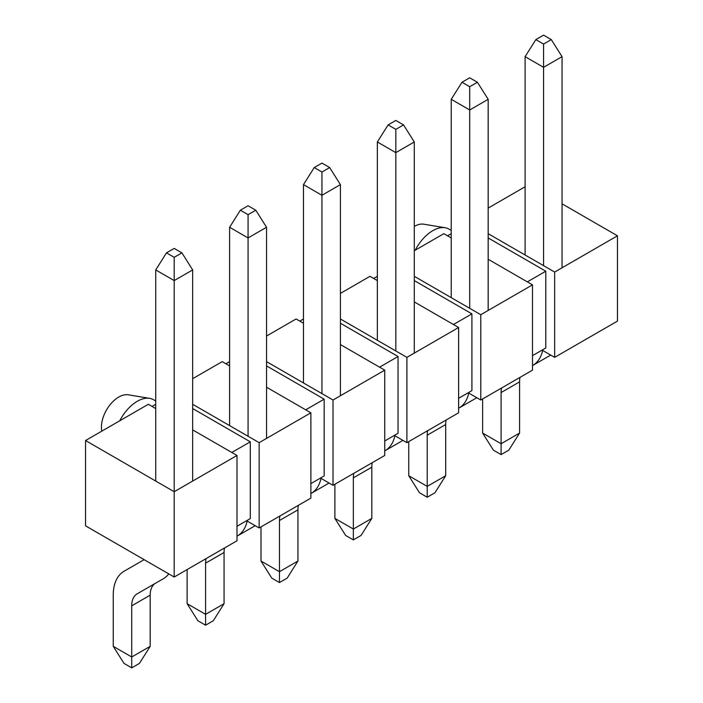 <?xml version="1.0" encoding="UTF-8"?>
<svg xmlns="http://www.w3.org/2000/svg" width="703" height="703" viewBox="0 0 703 703"><rect width="100%" height="100%" fill="white"/><g stroke="black" fill="none" stroke-linecap="round" stroke-linejoin="round"><path stroke-width="1.05" d="M408.751 441.607L408.751 475.729L427.222 486.388L445.693 475.729L445.693 424.542A26.116 15.079 -120 0 1 446.168 419.999M334.874 484.253L334.874 518.383L353.345 529.043L371.817 518.383L371.817 467.196A26.116 15.079 -120 0 1 372.291 462.653M260.998 526.907L260.998 561.029L279.469 571.697L297.94 561.029L297.94 509.851A26.116 15.079 -120 0 1 298.415 505.308M187.121 569.562L187.121 603.684L205.592 614.343L224.064 603.684L224.064 552.496A26.116 15.079 -120 0 1 224.538 547.962M427.696 430.667A26.116 15.079 60 0 0 427.222 435.21L427.222 497.241L434.937 492.785L445.693 475.729M353.829 473.321A26.116 15.079 60 0 0 353.345 477.855L353.345 539.895L361.061 535.44L371.817 518.383M279.952 515.967A26.116 15.079 60 0 0 279.469 520.51L279.469 582.55L287.184 578.094L297.94 561.029M206.076 558.621A26.116 15.079 60 0 0 205.592 563.165L205.592 625.195L213.308 620.74L224.064 603.684M468.787 393.091A52.242 30.159 60 0 1 458.883 408.091L458.62 408.25M394.91 435.746A52.242 30.159 60 0 1 385.007 450.746L384.743 450.895M321.034 478.392A52.242 30.159 60 0 1 311.13 493.401L310.867 493.55M247.157 521.046A52.242 30.159 60 0 1 237.254 536.046L236.99 536.204M458.883 408.091L476.827 397.731L458.883 408.091M385.007 450.746L402.951 440.386L385.007 450.746M311.13 493.401L329.074 483.04L311.13 493.401M237.254 536.046L255.198 525.686L237.254 536.046M482.627 398.952L482.627 433.074L501.098 443.742L519.57 433.074L519.57 381.896A26.116 15.079 -120 0 1 520.044 377.353M501.573 388.012A26.116 15.079 60 0 0 501.098 392.555L501.098 454.586L508.814 450.14L519.57 433.074M542.663 350.437A52.242 30.159 60 0 1 532.76 365.446L532.496 365.595M532.76 365.446L550.704 355.085L532.76 365.446M144.124 559.658L124.071 571.24A52.242 30.159 -120 0 0 113.245 595.151L113.245 646.338L131.716 656.997L150.187 646.338L150.187 595.151A26.116 15.079 -120 0 1 155.6 583.191L137.129 593.859A26.116 15.079 -120 0 0 131.716 605.819L150.187 595.151M113.245 646.338L124 663.395L131.716 667.85L131.716 605.819M137.129 593.859L163.377 578.701A52.242 30.159 -120 0 0 168.782 573.894M562.048 267.799L562.048 56.662L543.577 67.33L543.577 265.664M488.172 310.445L488.172 99.316L469.701 109.976L469.701 308.318M414.295 353.099L414.295 141.971L395.824 152.63L395.824 350.964M340.419 395.754L340.419 184.617L321.948 195.285L321.948 393.618M266.542 438.4L266.542 227.271L248.071 237.939L248.071 436.273M192.666 481.054L192.666 269.926L174.195 280.585L155.732 269.926L155.732 481.054M155.732 408.548L148.342 404.278L85.546 440.535L174.195 491.722L174.195 257.316L166.479 252.86L155.732 269.926M229.6 425.605L229.6 227.271L248.071 237.939L248.071 214.661L240.356 210.215L229.6 227.271M303.476 382.959L303.476 184.617L321.948 195.285L321.948 172.015L314.232 167.56L303.476 184.617M377.353 340.305L377.353 141.971L395.824 152.63L395.824 129.361L388.109 124.906L377.353 141.971M451.229 297.65L451.229 99.316L469.701 109.976L469.701 86.706L461.985 82.26L451.229 99.316M525.106 254.996L525.106 56.662L543.577 67.33L543.577 44.061L535.862 39.605L525.106 56.662M535.862 39.605L543.577 35.15L551.293 39.605L562.048 56.662M551.293 39.605L543.577 44.061M461.985 82.26L469.701 77.805L477.416 82.26L488.172 99.316M477.416 82.26L469.701 86.706M388.109 124.906L395.824 120.45L403.54 124.906L414.295 141.971M403.54 124.906L395.824 129.361M314.232 167.56L321.948 163.105L329.663 167.56L340.419 184.617M329.663 167.56L321.948 172.015M240.356 210.215L248.071 205.759L255.787 210.215L266.542 227.271M255.787 210.215L248.071 214.661M166.479 252.86L174.195 248.414L181.91 252.86L192.666 269.926M181.91 252.86L174.195 257.316M501.098 454.586L493.383 450.14L482.627 433.074M427.222 497.241L419.506 492.785L408.751 475.729M353.345 539.895L345.63 535.44L334.874 518.383M279.469 582.55L271.753 578.094L260.998 561.029M205.592 625.195L197.877 620.74L187.121 603.684M131.716 667.85L139.431 663.395L150.187 646.338M155.732 404.278L152.033 406.413M229.6 365.894L222.218 361.632L192.666 378.689M229.6 361.632L225.909 363.759M303.476 323.239L296.095 318.977L266.542 336.034M303.476 318.977L299.786 321.113M377.353 280.594L369.971 276.323L340.419 293.388M377.353 276.323L373.662 278.458M451.229 237.939L443.848 233.677L414.295 250.734M451.229 233.677L447.539 235.804M525.106 186.752L488.172 208.079M85.546 440.535L85.546 525.844L174.195 577.022L236.99 540.774L236.99 455.465L192.666 429.876M231.823 452.477L250.286 441.818L250.286 518.594L236.99 526.266M305.7 409.823L324.162 399.163L324.162 475.94L310.867 483.62M379.576 367.177L398.039 356.509L398.039 433.285L384.743 440.966M453.453 324.522L471.915 313.863L471.915 390.631L458.62 398.311M527.329 281.868L545.792 271.209L545.792 347.985L532.496 355.656M542.101 350.112L554.658 357.361L554.658 272.061L488.172 233.677M554.658 272.061L617.454 235.804L562.048 203.817M174.195 577.022L174.195 491.722L236.99 455.465M246.595 520.721L259.152 527.971L259.152 442.67L192.666 404.278M259.152 442.67L310.867 412.81L310.867 498.119L259.152 527.971M266.542 387.221L310.867 412.81M320.471 478.075L333.029 485.325L333.029 400.016L266.542 361.632M333.029 400.016L384.743 370.156L384.743 455.465L333.029 485.325M340.419 344.567L384.743 370.156M394.348 435.421L406.905 442.67L406.905 357.361L340.419 318.977M406.905 357.361L458.62 327.51L458.62 412.81L406.905 442.67M414.295 301.921L458.62 327.51M468.224 392.766L480.782 400.016L480.782 314.716L414.295 276.323M480.782 314.716L532.496 284.856L532.496 370.165L480.782 400.016M488.172 259.266L532.496 284.856M554.658 357.361L617.454 321.113L617.454 235.804M250.286 441.818L192.666 408.548M324.162 399.163L266.542 365.894M398.039 356.509L340.419 323.239M471.915 313.863L414.295 280.594M545.792 271.209L488.172 237.939M415.262 250.171A32.391 18.7 -60 0 1 445.157 227.737A32.391 18.7 -60 0 1 448.953 229.081L451.229 230.399M414.295 226.419A24.552 14.174 -60 0 1 423.689 224.187L445.157 227.737M119.765 420.781A32.391 18.7 -60 0 1 149.651 398.346A32.391 18.7 -60 0 1 153.456 399.691L155.732 401.009M101.83 431.132A24.552 14.174 -60 0 1 108.886 406.325A24.552 14.174 -60 0 1 128.183 394.796L149.651 398.346M427.222 435.21L445.693 424.542M353.345 477.855L371.817 467.196M279.469 520.51L297.94 509.851M205.592 563.165L224.064 552.496M501.098 392.555L519.57 381.896"/></g></svg>
